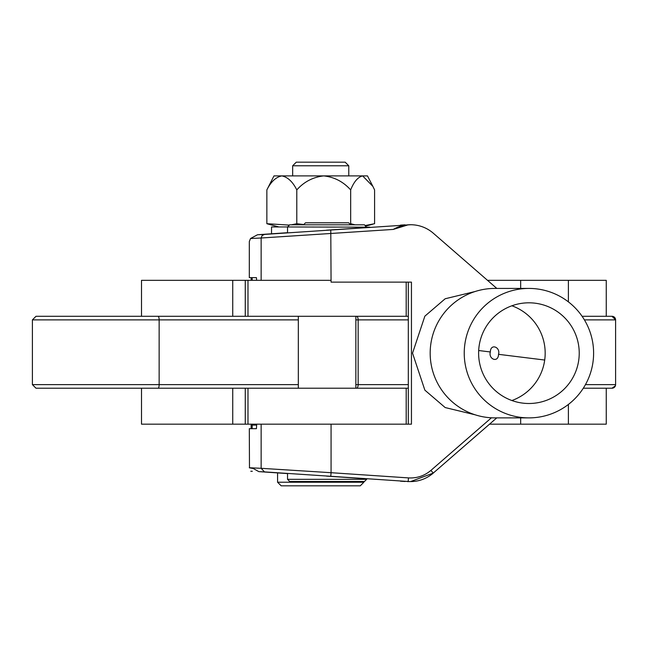 <?xml version="1.0" encoding="UTF-8"?>
<svg xmlns="http://www.w3.org/2000/svg" width="648" height="648" viewBox="0 0 648 648"><rect width="100%" height="100%" fill="white"/><g stroke="black" fill="none" stroke-linecap="round" stroke-linejoin="round"><path stroke-width="0.97" d="M408.183 224.816L393.263 229.424A34.522 34.522 -90 0 1 410.638 224.734L330.78 230.016L331.071 282.131L411.456 282.131L411.456 424.173L141.507 424.173L141.507 388.217M606.253 388.217L606.253 424.173L489.515 424.173M406.199 424.173L406.199 388.217L408.313 388.217L35.996 388.217L32.4 384.62L159.141 384.62L159.141 319.893L32.4 319.893L35.996 316.297L247.982 316.297L245.276 316.297L245.276 280.333L141.507 280.333L141.507 316.297M247.982 424.173L247.982 388.217L232.737 388.217L232.737 424.173M606.253 316.297L606.253 280.333L487.499 280.333M408.313 316.297L247.982 316.297L247.982 280.333L245.268 280.333L245.268 316.297M331.071 280.333L247.982 280.333M348.891 481.488L305.289 481.488M303.491 224.816L305.516 222.799L348.665 222.799L350.69 224.816M355.857 388.217L355.857 316.297M298.323 388.217L298.323 316.297M582.09 316.297L612.004 316.297A3.596 3.596 -90 0 1 615.6 319.893L584.407 319.893M585.452 384.62L615.6 384.62A3.596 3.596 -90 0 1 612.004 388.217L583.297 388.217M612.004 316.297L615.6 319.893L615.6 384.62L615.414 385.754L612.004 388.217M287.534 479.334L366.647 479.334L364.484 481.488L289.688 481.488L287.534 479.334L287.534 473.453L286.74 473.405M326.527 476.118L366.647 478.783M369.919 227.173L287.534 226.97L289.688 224.816L364.484 224.816L366.647 227.545L367.44 227.48L326.527 230.194M286.74 232.899L287.534 232.843M287.534 232.705L257.523 234.746L250.517 238.513L249.31 241.583L249.31 277.636L256.438 277.636L256.608 280.333M408.313 424.173L408.313 282.131M252.137 277.636L252.21 280.333M400.464 225.123L405.073 224.816M407.3 481.577L410.589 481.577A34.522 34.522 -90 0 1 408.183 481.488L407.3 481.577M252.137 428.676L252.21 425.08L256.616 425.08L256.438 428.676L249.31 428.676L249.48 467.84M475.138 291.511L445.168 298.76L424.861 316.167L412.533 353.16L424.861 390.145L445.168 407.552L475.138 414.801M410.638 224.734A34.522 34.522 -90 0 1 433.285 233.199L496.814 288.425M393.263 229.424L261.144 238.002L261.144 280.333M400.464 481.189L405.073 481.488M261.144 424.173L261.144 468.31L249.31 467.743M256.616 425.08L256.616 424.173M252.21 424.173L252.21 425.08M491.427 417.798L430.928 470.391C424.432 475.859 416.948 478.362 408.475 477.9L331.071 472.7L330.78 476.288L264.497 471.898L261.144 468.31L331.071 472.7L331.071 424.173M252.121 467.872L258.819 471.623L287.534 473.591M252.331 471.266L250.8 471.266L252.331 471.266M292.669 165.775L296.266 162.178L345.173 162.178L348.77 165.775L292.669 165.775L292.669 175.892M363.876 482.225L360.28 485.822L281.167 485.822L277.571 482.225L363.876 482.225L363.876 481.488M271.528 233.79L271.528 226.954L287.55 226.954L287.534 232.859M355.031 224.816L350.665 223.698L350.665 189.913C353.889 181.772 357.882 177.098 362.629 175.892L372.875 186.373L374.593 189.913L374.593 223.698L365.205 225.536M289.397 225.107L266.855 223.698L266.855 189.913C270.896 181.772 275.886 177.098 281.823 175.892C287.761 177.098 292.75 181.772 296.792 189.913C304.058 181.772 313.041 177.098 323.725 175.892C334.352 177.066 343.327 181.74 350.665 189.913M303.774 224.532L296.792 223.698L291.333 224.816M296.792 223.698L296.792 189.913M266.855 223.698L268.572 224.184M372.875 186.373L367.473 175.892L273.974 175.892L266.855 189.913M511.888 400.529A50.342 50.309 90 0 0 511.888 305.783M579.231 353.16A50.342 50.309 90 0 0 528.922 302.81A50.342 50.309 90 0 0 478.613 353.16A50.342 50.309 90 0 0 528.922 403.502A50.342 50.309 90 0 0 579.231 353.16M464.235 353.16A64.727 64.687 90 0 0 528.922 417.887A64.727 64.687 90 0 0 593.609 353.16A64.727 64.687 90 0 0 528.922 288.425A64.727 64.687 90 0 0 464.235 353.16M528.922 288.425L494.861 288.425A64.727 64.687 90 0 0 430.175 353.16A64.727 64.687 90 0 0 494.861 417.887L528.922 417.887M520.66 424.173L520.66 417.887M568.385 424.173L568.385 404.441M232.737 316.297L232.737 280.333M568.385 301.871L568.385 280.333M520.66 288.425L520.66 280.333M298.323 319.893L159.141 319.893A3.596 1.061 -90 0 0 158.08 316.297M158.08 388.217A3.596 1.061 90 0 0 159.141 384.62L298.323 384.62M408.313 319.893L355.857 319.893M355.857 384.62L358.15 384.62L358.15 319.893A3.596 1.644 -90 0 0 356.505 316.297M356.505 388.217A3.596 1.644 -90 0 0 358.15 384.62L408.313 384.62M245.276 424.173L245.276 388.217L245.268 424.173M250.517 238.513L261.144 238.002L262.116 235.54L264.497 234.414L257.523 234.746M251.141 280.333L251.141 277.636L251.132 280.333M433.237 473.105L496.749 417.887L433.237 473.105A34.522 34.522 -90 0 1 410.589 481.577L433.237 473.105L430.928 470.391M330.78 476.288L408.183 481.488L408.475 477.9M330.78 230.016L264.497 234.414M264.497 471.898L258.819 471.623M251.141 428.676L251.141 424.173L251.132 428.676M544.693 360.037L498.531 354.326C498.28 363.269 488.219 359.146 490.325 351.969L478.686 350.519M490.325 351.969C490.577 343.076 500.612 347.126 498.531 354.326M406.199 316.297L406.199 282.131M32.4 384.62L32.4 319.893M252.688 468.407L249.375 467.824M366.647 478.767L366.647 479.334M277.571 472.91L277.571 482.225M348.77 165.775L348.77 175.892M365.764 226.095L372.875 224.192M278.899 226.954L268.572 224.192"/></g></svg>
